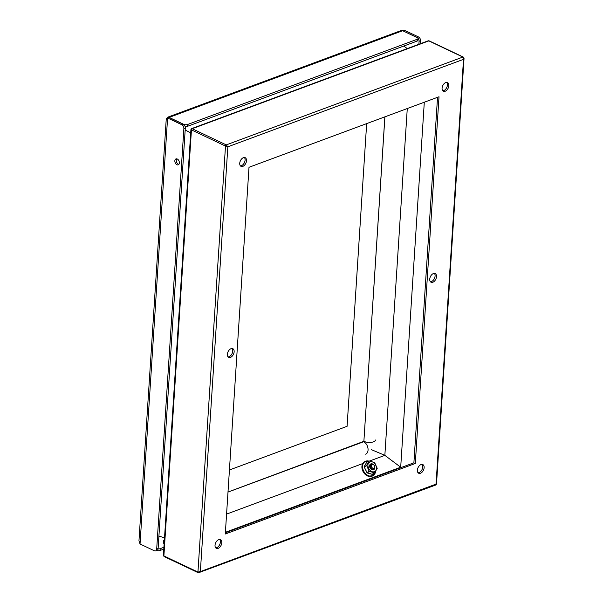<?xml version="1.0" encoding="UTF-8"?>
<svg xmlns="http://www.w3.org/2000/svg" width="603" height="603" viewBox="0 0 603 603"><rect width="100%" height="100%" fill="white"/><g stroke="black" fill="none" stroke-linecap="round" stroke-linejoin="round"><path stroke-width="0.9" d="M371.486 464.129A2.698 2.02 -119.3 0 1 374.433 465.742A2.698 2.02 -119.3 0 1 373.913 468.946A2.698 2.02 -119.3 0 1 370.83 467.574A2.698 2.02 -119.3 0 1 371.275 464.235A2.698 2.02 -119.3 0 1 371.486 464.129M372.157 464.529A2.028 1.515 60.7 0 0 372.164 467.747A2.028 1.515 60.7 0 0 374.636 466.828A2.028 1.515 60.7 0 0 372.157 464.529M374.795 467.114A3.211 2.397 -119.3 0 1 373.521 469.722A3.211 2.397 -119.3 0 1 369.594 466.202A3.211 2.397 -119.3 0 1 373.31 464.446M374.38 471.614C379.31 470.099 374.734 459.931 370.038 461.988C365.101 463.503 369.684 473.672 374.38 471.614M370.664 464.574A2.698 2.02 60.7 0 0 370.596 464.611A2.698 2.02 60.7 0 0 370.008 467.672A2.698 2.02 60.7 0 0 373.023 469.42M366.707 462.305L364.212 466.503L366.707 462.305L369.142 461.084L366.594 465.365L369.172 471.32L374.667 472.858L377.214 468.335L374.644 462.622L369.338 461.016M369.36 471.493L367.204 472.707L372.33 474.357L367.106 472.948L364.212 466.993L367.008 472.526L369.172 471.32M374.478 472.925L372.134 474.35M366.594 465.365L364.438 466.82L366.601 465.614M369.179 461.039L366.85 462.184M364.212 466.993L364.212 466.503M362.652 463.767A8.11 6.068 -119.3 0 1 363.164 462.991M362.124 465.787L362.026 465.584A8.11 6.068 -119.3 0 1 362.056 465.426A8.11 6.068 -119.3 0 1 362.531 464.009M362.079 466.074L361.981 465.878A8.11 6.068 -119.3 0 0 361.928 467.672L362.041 467.822M362.071 468.132L361.951 467.988A8.11 6.068 -119.3 0 0 362.358 469.858L362.478 469.941M362.584 470.25L362.463 470.167A8.11 6.068 -119.3 0 0 363.285 471.961L363.398 471.976M363.571 472.262L363.458 472.247A8.11 6.068 -119.3 0 0 364.642 473.815L364.943 474.003M366.353 475.164L366.307 475.27A8.11 6.068 -119.3 0 1 364.868 474.056M366.609 475.33L366.571 475.435A8.11 6.068 -119.3 0 0 368.079 476.174A8.11 6.068 -119.3 0 0 368.154 476.204M370.031 476.543A8.11 6.068 -119.3 0 1 368.425 476.295M370.739 476.513A8.11 6.068 -119.3 0 1 370.295 476.543M164.144 543.755L163.737 543.409L164.257 539.994A0.814 0.535 69.6 0 1 164.378 540.069M163.745 542.715L163.737 543.409L163.745 542.715M140.039 543.989L167.589 117.984L166.277 118.565L138.969 540.763L140.039 543.989L154.36 550.795A3.038 2.005 -110.4 0 0 155.597 550.893A3.038 2.005 -110.4 0 0 156.69 549.062L183.877 128.56A3.038 2.005 -110.4 0 0 181.91 124.783L167.589 117.984L169.013 117.449L183.335 124.256L181.91 124.783M402.631 30.708L404.214 30.15L418.535 36.956A3.038 2.005 69.6 0 1 420.51 40.725L420.314 43.74M168.757 117.261A4.055 2.668 -110.4 0 1 169.134 117.412L184.164 124.55A3.038 1.281 3.7 0 0 187.631 124.482L417.118 39.301A3.038 1.281 3.7 0 0 418 38.479A3.038 1.281 3.7 0 0 417.698 37.861L402.668 30.723A4.055 2.668 -110.4 0 0 402.291 30.58L400.596 30.745L167.905 117.118L168.765 117.547M167.287 118.075L167.905 117.118M179.347 162.938A3.173 2.095 69.6 0 1 178.202 164.853A3.173 2.095 69.6 0 1 175.134 162.606A3.173 2.095 69.6 0 1 175.993 158.898A3.173 2.095 69.6 0 1 178.315 159.84A3.173 2.095 69.6 0 1 179.347 162.938M163.797 549.107L160.081 550.486A3.038 1.281 -176.3 0 1 156.614 550.554L156.569 550.531M402.721 30.745L404.214 30.15M176.785 158.838A3.173 2.095 -110.4 0 0 176.566 162.071A3.173 2.095 -110.4 0 0 178.842 164.385M155.597 550.893L157.029 550.358A3.038 2.005 -110.4 0 0 158.114 548.534L185.309 128.024A3.038 2.005 -110.4 0 0 183.335 124.256M163.91 547.275L160.202 548.655A3.038 1.281 -176.3 0 1 158.069 548.918M417.781 37.951A3.038 2.005 69.6 0 1 419.077 41.253L418.889 44.268M418.535 36.956L417.11 37.484A3.038 2.005 69.6 0 1 417.668 37.853M417.11 37.484L402.781 30.776M185.121 126.562A3.038 1.281 3.7 0 0 187.51 126.313L416.997 41.132A3.038 1.281 3.7 0 0 417.879 40.311L418 38.479M228.002 492.048L363.88 441.313L384.865 116.861M464.031 58.453L463.511 59.335L462.893 57.059A1.01 0.633 -64.6 0 1 463.27 57.059L429.208 40.883A1.01 0.633 115.4 0 0 428.839 40.883L462.893 57.059L226.261 144.893L227.836 146.808L225.492 146.077A1.01 0.633 -64.6 0 1 226.261 144.893L192.206 128.718A1.01 0.633 115.4 0 0 191.437 129.901L225.492 146.077L197.942 572.081L200.362 571.591L436.037 484.119L463.511 59.335L227.836 146.808L200.362 571.591L199.367 572.76L198.221 572.729A1.01 0.633 -64.6 0 1 197.942 572.081L163.888 555.906A1.01 0.633 115.4 0 0 164.167 556.554L198.221 572.729A1.01 0.633 -64.6 0 0 198.598 572.729L435.826 484.985L436.504 484.073L464.031 58.453L463.27 57.059M439.014 96.759L415.301 463.481L225.288 534.009L249.001 167.287L439.014 96.759M231.039 348.677A4.794 2.985 -64.6 0 1 232.818 348.685A4.794 2.985 -64.6 0 1 233.459 354.3A4.794 2.985 -64.6 0 1 228.703 357.353A4.794 2.985 -64.6 0 1 227.595 353.004A4.794 2.985 -64.6 0 1 231.039 348.677M421.037 464.566A4.794 2.985 -64.6 0 1 422.816 464.574A4.794 2.985 -64.6 0 1 423.457 470.189A4.794 2.985 -64.6 0 1 418.701 473.242A4.794 2.985 -64.6 0 1 417.593 468.893A4.794 2.985 -64.6 0 1 421.037 464.566M445.745 82.566A4.794 2.985 -64.6 0 1 447.524 82.573A4.794 2.985 -64.6 0 1 448.157 88.189A4.794 2.985 -64.6 0 1 443.401 91.241A4.794 2.985 -64.6 0 1 442.293 86.892A4.794 2.985 -64.6 0 1 445.745 82.566M218.693 539.677A4.794 2.985 -64.6 0 1 220.472 539.685A4.794 2.985 -64.6 0 1 221.105 545.3A4.794 2.985 -64.6 0 1 216.356 548.353A4.794 2.985 -64.6 0 1 215.241 544.004A4.794 2.985 -64.6 0 1 218.693 539.677M433.391 273.566A4.794 2.985 -64.6 0 1 435.17 273.574A4.794 2.985 -64.6 0 1 435.811 279.189A4.794 2.985 -64.6 0 1 431.055 282.242A4.794 2.985 -64.6 0 1 429.947 277.893A4.794 2.985 -64.6 0 1 433.391 273.566M243.393 157.677A4.794 2.985 -64.6 0 1 245.172 157.684A4.794 2.985 -64.6 0 1 245.813 163.3A4.794 2.985 -64.6 0 1 241.057 166.353A4.794 2.985 -64.6 0 1 239.949 162.003A4.794 2.985 -64.6 0 1 243.393 157.677M244.396 157.496A4.794 2.985 -64.6 0 1 244.403 162.629A4.794 2.985 -64.6 0 1 240.424 165.863M437.529 97.309L413.892 462.81L225.371 532.781M232.042 348.496A4.794 2.985 -64.6 0 1 232.049 353.629A4.794 2.985 -64.6 0 1 228.07 356.863M422.04 464.393A4.794 2.985 -64.6 0 1 422.047 469.518A4.794 2.985 -64.6 0 1 418.067 472.76M446.748 82.392A4.794 2.985 -64.6 0 1 446.748 87.518A4.794 2.985 -64.6 0 1 442.768 90.759M219.696 539.497A4.794 2.985 -64.6 0 1 219.696 544.63A4.794 2.985 -64.6 0 1 215.716 547.863M434.394 273.393A4.794 2.985 -64.6 0 1 434.401 278.518A4.794 2.985 -64.6 0 1 430.421 281.759M424.301 102.224L400.694 467.227L401.266 467.491M407.274 108.54L384.85 455.355L400.694 467.227L225.401 532.291M371.395 449.65L384.85 455.355L369.556 461.031M362.765 463.556L226.577 514.103M403.724 46.062L407.281 48.579M158.913 536.165L164.529 537.77M185.181 130.014L190.714 132.871M435.999 483.719L435.223 484.902M163.812 555.853L163.398 555.446A1.688 0.709 3.7 0 0 163.888 555.906L191.437 129.901A1.688 0.709 3.7 0 1 190.947 129.441L191.52 128.658A1.688 1.116 -110.4 0 0 191.43 128.703M163.436 554.692L190.91 129.909M415.301 463.481L413.892 462.81M229.426 469.986L347.087 426.313L366.662 123.615M374.516 472.94L372.511 474.064M372.33 474.357L374.591 472.925M375.315 472.646A8.148 6.09 60.7 0 1 372.971 475.714A8.148 6.09 60.7 0 1 372.345 476.008A8.148 6.09 60.7 0 1 363.458 471.199A8.148 6.09 60.7 0 1 364.981 461.514A8.148 6.09 60.7 0 1 365.644 461.205A8.148 6.09 60.7 0 1 369.006 461.144A8.035 6.007 60.7 0 0 365.817 461.235A8.035 6.007 60.7 0 0 363.458 470.664A8.035 6.007 60.7 0 0 372.435 475.827A8.035 6.007 60.7 0 0 372.752 475.699A8.035 6.007 60.7 0 0 375.563 471.614M364.807 461.619A8.148 6.09 60.7 0 0 364.604 461.725A8.148 6.09 60.7 0 0 363.27 471.81A8.148 6.09 60.7 0 0 372.571 475.94A8.148 6.09 60.7 0 0 372.767 475.827M163.767 549.476L163.345 549.273M164.257 539.994L164.325 540.936M169.134 117.412L402.668 30.723M158.114 548.534L156.69 549.062M183.877 128.56L185.309 128.024M160.081 550.486L160.202 548.655M420.51 40.725L419.077 41.253M417.118 39.301L416.997 41.132M187.631 124.482L187.51 126.313M363.88 441.313L384.91 116.839M375.428 440.009A6.754 2.849 -176.3 0 1 371.192 442.353A6.754 2.849 -176.3 0 1 363.926 441.336L363.624 441.713M228.002 492.093L363.669 441.735A6.754 4.455 -110.4 0 1 367.958 448.217A6.754 4.455 -110.4 0 1 365.629 454.18M429.208 40.883L428.153 40.831A1.688 1.116 -110.4 0 1 428.839 40.883L192.206 128.718A1.688 1.116 -110.4 0 0 191.52 128.658L428.153 40.831A1.688 1.116 -110.4 0 0 428.062 40.868M368.079 476.174L372.963 475.722L375.594 471.576M369.044 461.122L364.604 461.725L362.056 465.426M163.76 549.695L163.081 549.378M164.4 539.791L163.677 540.348L163.503 542.994M164.167 556.554L163.428 555.68M190.91 129.751L163.413 554.948"/></g></svg>
